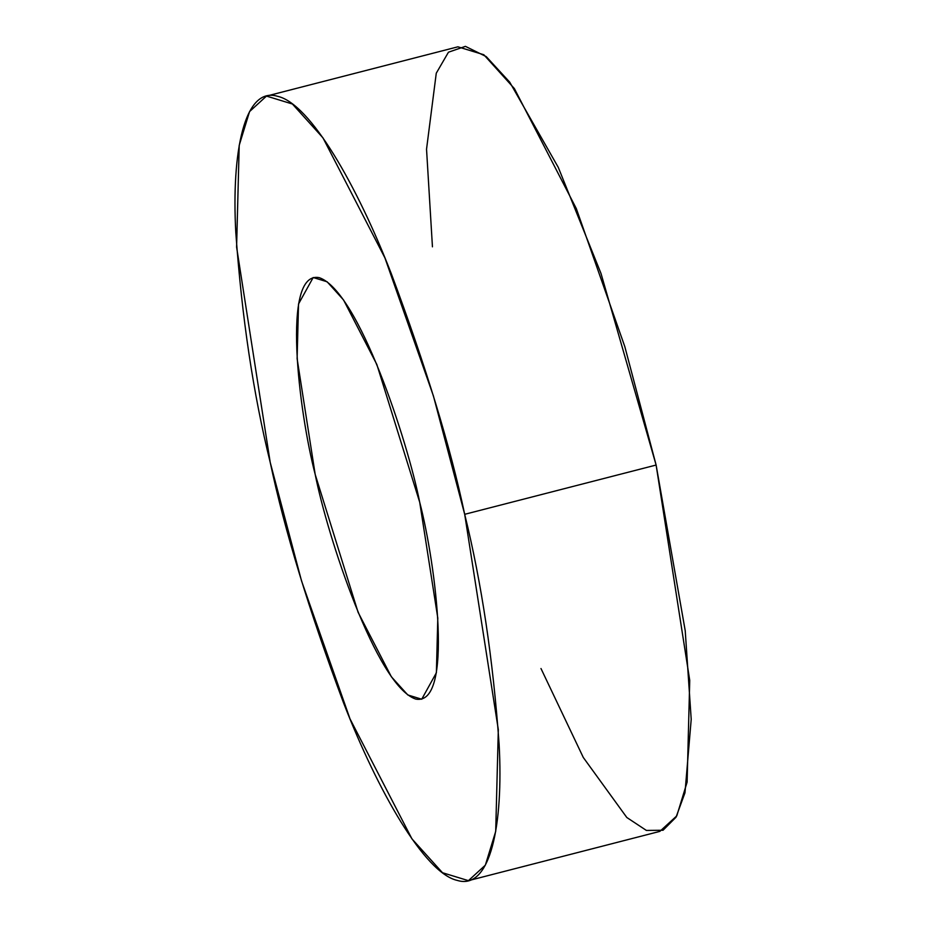 <?xml version="1.0" encoding="UTF-8"?>
<svg xmlns="http://www.w3.org/2000/svg" width="927" height="927" viewBox="0 0 927 927"><rect width="100%" height="100%" fill="white"/><g stroke="black" fill="none" stroke-linecap="round" stroke-linejoin="round"><path stroke-width="1.39" d="M419.722 502.318L376.837 364.473L343.546 299.966L327.115 281.773L313.187 277.521L298.529 303.986L297.115 358.679L315.192 474.427L358.077 612.26L391.368 676.768L407.799 694.96L421.727 699.225L436.385 672.759L437.799 618.054L419.722 502.318C435.945 564.508 453.743 706.536 415.725 699.085C376.374 685.899 327.208 535.505 315.192 474.427C298.969 412.225 281.171 270.197 319.201 277.648C358.54 290.846 407.706 441.24 419.722 502.318M468.425 880.65L659.85 831.38L676.768 815.899L687.116 782.145L689.734 680.383L656.119 465.041L464.694 514.311L498.32 729.653L495.702 831.415L485.342 865.169L468.425 880.65L442.503 872.736L411.947 838.877L350.012 718.877L301.495 580.777L270.22 462.422L236.594 247.092L239.212 145.319L249.572 111.564L266.489 96.084L292.411 104.009L322.967 137.856L384.902 257.868L433.419 395.956L464.694 514.311L656.119 465.041L624.833 346.686L576.316 208.598L514.381 88.586L483.824 54.739L457.903 46.813L266.489 96.084M464.694 514.311C450.395 446.513 425.945 366.385 391.379 273.905C357.173 185.724 310.325 103.581 277.671 96.327C244.299 85.968 231.426 152.179 235.794 232.387C241.831 317.254 253.314 393.94 270.22 462.422C284.519 530.221 308.969 610.36 343.535 702.84C377.741 791.009 424.589 873.153 457.243 880.407C490.615 890.777 503.488 824.567 499.12 744.346C493.083 659.479 481.6 582.805 464.694 514.311M432.445 246.825L426.536 149.201L436.269 73.198L448.459 52.202L465.412 46.35L486.269 56.64L509.723 82.167L558.274 167.37L600.997 273.442L656.119 465.041L685.227 630.719L691.206 719.352L684.983 792.782L676.026 817.22L663.037 830.256L646.374 830.43L626.814 817.498L583.292 757.475L540.986 668.529"/></g></svg>
